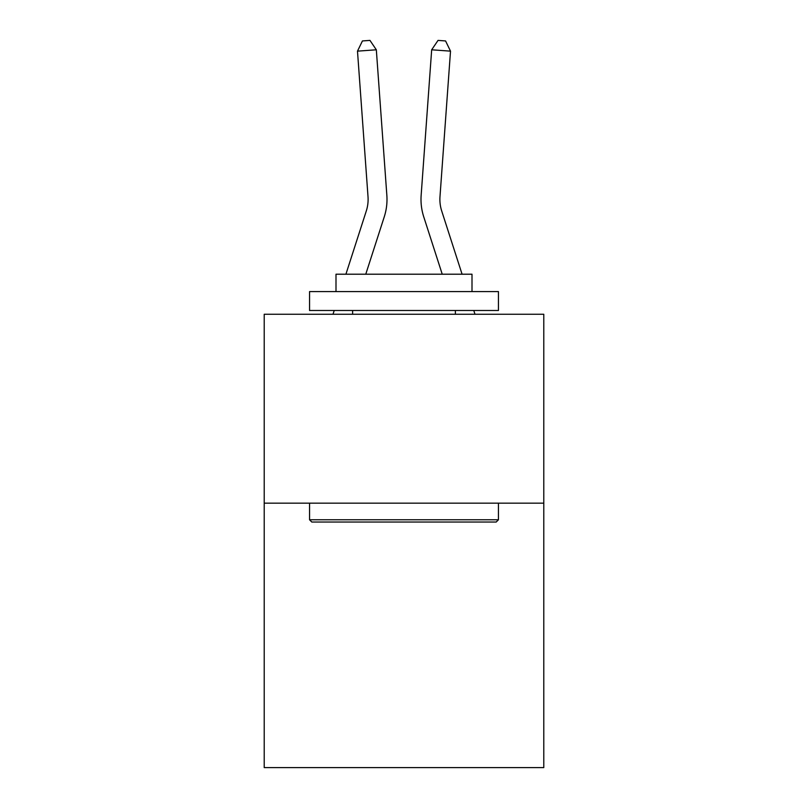 <?xml version="1.0" encoding="UTF-8"?>
<svg xmlns="http://www.w3.org/2000/svg" width="808" height="808" viewBox="0 0 808 808"><rect width="100%" height="100%" fill="white"/><g stroke="black" fill="none" stroke-linecap="round" stroke-linejoin="round"><path stroke-width="1.21" d="M543.784 503.152L543.784 767.6L264.216 767.6L264.216 314.261L543.784 314.261L543.784 503.152L264.216 503.152M384.265 216.807L365.761 274.215L384.265 216.807A56.671 56.671 129.2 0 0 386.85 195.324L376.326 49.793L386.85 195.324M345.915 274.215L366.287 211.009A37.774 37.774 -31.3 0 0 368.014 196.687L357.489 51.146L362.428 40.945L369.963 40.4L376.326 49.793L357.489 51.146M462.085 274.215L441.713 211.009A37.774 37.774 31.3 0 1 439.986 196.687L450.511 51.146L431.674 49.793L421.15 195.324A56.671 56.671 -129.2 0 0 423.735 216.807L442.239 274.215L423.735 216.807M311.817 522.039L309.555 519.776L498.445 519.776L496.183 522.039L311.817 522.039M498.445 291.597L498.445 310.484L309.555 310.484L309.555 291.597L498.445 291.597M335.997 291.597L335.997 274.215L472.003 274.215L472.003 291.597M498.445 503.152L498.445 519.776M309.555 503.152L309.555 519.776M455.379 310.484L455.379 314.261M352.621 310.484L352.621 314.261M366.287 211.009A37.774 37.774 -50.8 0 0 368.014 196.687A37.774 37.774 -50.8 0 1 366.287 211.009A37.774 37.774 -50.8 0 0 368.014 196.687A37.774 37.774 -50.8 0 1 366.287 211.009A37.774 37.774 -50.8 0 0 368.014 196.687A37.774 37.774 -50.8 0 1 366.287 211.009A37.774 37.774 -50.8 0 0 368.014 196.687A37.774 37.774 -50.8 0 1 366.287 211.009A37.774 37.774 -50.8 0 0 368.014 196.687A37.774 37.774 -50.8 0 1 366.287 211.009A37.774 37.774 -50.8 0 0 368.014 196.687A37.774 37.774 -50.8 0 1 366.287 211.009A37.774 37.774 -50.8 0 0 368.014 196.687A37.774 37.774 -50.8 0 1 366.287 211.009A37.774 37.774 -50.8 0 0 368.014 196.687A37.774 37.774 -50.8 0 1 366.287 211.009A37.774 37.774 -50.8 0 0 368.014 196.687A37.774 37.774 -50.8 0 1 366.287 211.009A37.774 37.774 -50.8 0 0 368.014 196.687A37.774 37.774 -50.8 0 1 366.287 211.009A37.774 37.774 -50.8 0 0 368.014 196.687A37.774 37.774 -50.8 0 1 366.287 211.009A37.774 37.774 -50.8 0 0 368.014 196.687A37.774 37.774 -50.8 0 1 366.287 211.009A37.774 37.774 -50.8 0 0 368.014 196.687A37.774 37.774 -50.8 0 1 366.287 211.009A37.774 37.774 -50.8 0 0 368.014 196.687A37.774 37.774 -50.8 0 1 366.287 211.009A37.774 37.774 -50.8 0 0 368.014 196.687A37.774 37.774 -50.8 0 1 366.287 211.009A37.774 37.774 -50.8 0 0 368.014 196.687A37.774 37.774 -50.8 0 1 366.287 211.009A37.774 37.774 -50.8 0 0 368.014 196.687A37.774 37.774 -50.8 0 1 366.287 211.009A37.774 37.774 -50.8 0 0 368.014 196.687A37.774 37.774 -50.8 0 1 366.287 211.009A37.774 37.774 -50.8 0 0 368.014 196.687A37.774 37.774 -50.8 0 1 366.287 211.009A37.774 37.774 -50.8 0 0 368.014 196.687A37.774 37.774 -50.8 0 1 366.287 211.009A37.774 37.774 -50.8 0 0 368.014 196.687A37.774 37.774 -50.8 0 1 366.287 211.009A37.774 37.774 -50.8 0 0 368.014 196.687A37.774 37.774 -50.8 0 1 366.287 211.009A37.774 37.774 -50.8 0 0 368.014 196.687A37.774 37.774 -50.8 0 1 366.287 211.009A37.774 37.774 -50.8 0 0 368.014 196.687A37.774 37.774 -50.8 0 1 366.287 211.009A37.774 37.774 -50.8 0 0 368.014 196.687A37.774 37.774 -50.8 0 1 366.287 211.009A37.774 37.774 -50.8 0 0 368.014 196.687A37.774 37.774 -50.8 0 1 366.287 211.009A37.774 37.774 -50.8 0 0 368.014 196.687A37.774 37.774 -50.8 0 1 366.287 211.009A37.774 37.774 -50.8 0 0 368.014 196.687A37.774 37.774 -50.8 0 1 366.287 211.009A37.774 37.774 -50.8 0 0 368.014 196.687A37.774 37.774 -50.8 0 1 366.287 211.009A37.774 37.774 -50.8 0 0 368.014 196.687A37.774 37.774 -50.8 0 1 366.287 211.009A37.774 37.774 -50.8 0 0 368.014 196.687A37.774 37.774 -50.8 0 1 366.287 211.009A37.774 37.774 -50.8 0 0 368.014 196.687A37.774 37.774 -50.8 0 1 366.287 211.009A37.774 37.774 -50.8 0 0 368.014 196.687M333.007 314.261L334.219 310.484M441.713 211.009A37.774 37.774 50.8 0 1 439.986 196.687A37.774 37.774 50.8 0 0 441.713 211.009A37.774 37.774 50.8 0 1 439.986 196.687A37.774 37.774 50.8 0 0 441.713 211.009A37.774 37.774 50.8 0 1 439.986 196.687A37.774 37.774 50.8 0 0 441.713 211.009A37.774 37.774 50.8 0 1 439.986 196.687A37.774 37.774 50.8 0 0 441.713 211.009A37.774 37.774 50.8 0 1 439.986 196.687A37.774 37.774 50.8 0 0 441.713 211.009A37.774 37.774 50.8 0 1 439.986 196.687A37.774 37.774 50.8 0 0 441.713 211.009A37.774 37.774 50.8 0 1 439.986 196.687A37.774 37.774 50.8 0 0 441.713 211.009A37.774 37.774 50.8 0 1 439.986 196.687A37.774 37.774 50.8 0 0 441.713 211.009A37.774 37.774 50.8 0 1 439.986 196.687A37.774 37.774 50.8 0 0 441.713 211.009A37.774 37.774 50.8 0 1 439.986 196.687A37.774 37.774 50.8 0 0 441.713 211.009A37.774 37.774 50.8 0 1 439.986 196.687A37.774 37.774 50.8 0 0 441.713 211.009A37.774 37.774 50.8 0 1 439.986 196.687A37.774 37.774 50.8 0 0 441.713 211.009A37.774 37.774 50.8 0 1 439.986 196.687A37.774 37.774 50.8 0 0 441.713 211.009A37.774 37.774 50.8 0 1 439.986 196.687A37.774 37.774 50.8 0 0 441.713 211.009A37.774 37.774 50.8 0 1 439.986 196.687A37.774 37.774 50.8 0 0 441.713 211.009A37.774 37.774 50.8 0 1 439.986 196.687A37.774 37.774 50.8 0 0 441.713 211.009A37.774 37.774 50.8 0 1 439.986 196.687A37.774 37.774 50.8 0 0 441.713 211.009A37.774 37.774 50.8 0 1 439.986 196.687A37.774 37.774 50.8 0 0 441.713 211.009A37.774 37.774 50.8 0 1 439.986 196.687A37.774 37.774 50.8 0 0 441.713 211.009A37.774 37.774 50.8 0 1 439.986 196.687A37.774 37.774 50.8 0 0 441.713 211.009A37.774 37.774 50.8 0 1 439.986 196.687A37.774 37.774 50.8 0 0 441.713 211.009A37.774 37.774 50.8 0 1 439.986 196.687A37.774 37.774 50.8 0 0 441.713 211.009A37.774 37.774 50.8 0 1 439.986 196.687A37.774 37.774 50.8 0 0 441.713 211.009A37.774 37.774 50.8 0 1 439.986 196.687A37.774 37.774 50.8 0 0 441.713 211.009A37.774 37.774 50.8 0 1 439.986 196.687A37.774 37.774 50.8 0 0 441.713 211.009A37.774 37.774 50.8 0 1 439.986 196.687A37.774 37.774 50.8 0 0 441.713 211.009A37.774 37.774 50.8 0 1 439.986 196.687A37.774 37.774 50.8 0 0 441.713 211.009A37.774 37.774 50.8 0 1 439.986 196.687A37.774 37.774 50.8 0 0 441.713 211.009A37.774 37.774 50.8 0 1 439.986 196.687A37.774 37.774 50.8 0 0 441.713 211.009A37.774 37.774 50.8 0 1 439.986 196.687A37.774 37.774 50.8 0 0 441.713 211.009A37.774 37.774 50.8 0 1 439.986 196.687A37.774 37.774 50.8 0 0 441.713 211.009A37.774 37.774 50.8 0 1 439.986 196.687A37.774 37.774 50.8 0 0 441.713 211.009A37.774 37.774 50.8 0 1 439.986 196.687M450.511 51.146L445.572 40.945L438.037 40.4L431.674 49.793L421.15 195.324M474.993 314.261L473.781 310.484"/></g></svg>
